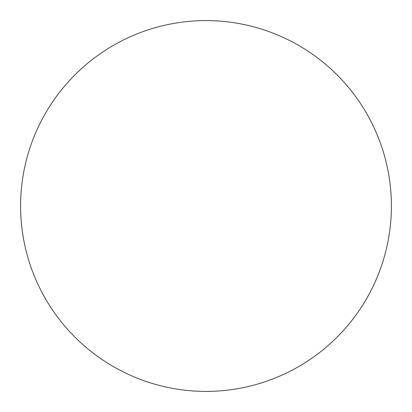 <?xml version="1.0" encoding="UTF-8"?>
<svg xmlns="http://www.w3.org/2000/svg" width="412" height="412" viewBox="0 0 412 412"><rect width="100%" height="100%" fill="white"/><g stroke="black" fill="none" stroke-linecap="round" stroke-linejoin="round"><path stroke-width="0.62" d="M20.6 206A185.4 185.4 0 0 1 206 20.6A185.4 185.4 0 0 1 391.4 206A185.4 185.4 0 0 1 206 391.4A185.4 185.4 0 0 1 20.6 206"/></g></svg>
